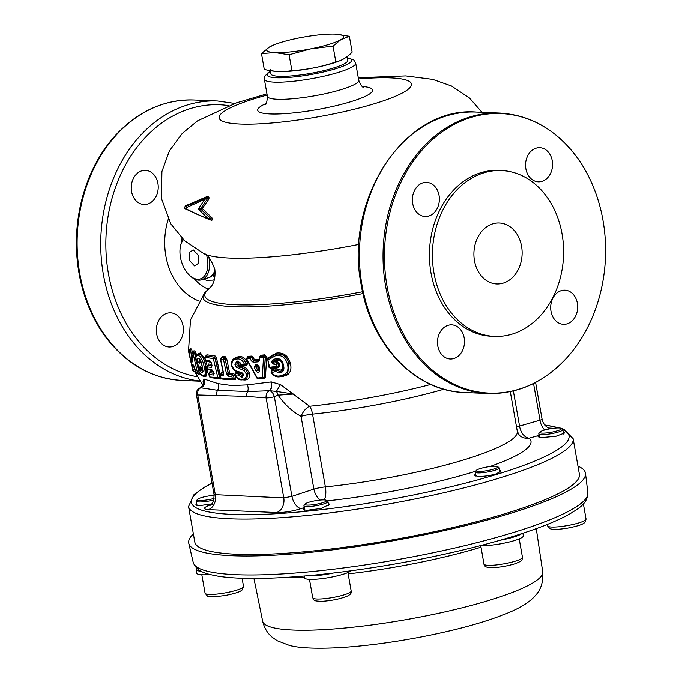 <?xml version="1.0" encoding="UTF-8"?>
<svg xmlns="http://www.w3.org/2000/svg" width="682" height="682" viewBox="0 0 682 682"><rect width="100%" height="100%" fill="white"/><g stroke="black" fill="none" stroke-linecap="round" stroke-linejoin="round"><path stroke-width="1.02" d="M351.264 570.757A24.16 3.99 170 0 1 332.364 576.921A24.16 3.99 170 0 1 308.776 579.291A24.16 3.99 170 0 1 304.496 577.824L304.181 576.017M333.353 573.033A24.16 3.99 170 0 1 308.153 575.736A24.16 3.99 170 0 1 307.752 575.702M326.363 500.332L327.752 501.27A12.208 2.012 170 0 1 327.982 501.577A12.208 2.012 170 0 1 326.516 502.864A12.208 2.012 170 0 1 313.157 506.163A12.208 2.012 170 0 1 303.942 505.814A12.208 2.012 170 0 1 304.053 505.447L305.033 504.092A10.98 1.816 -10 0 0 312.356 504.833A10.98 1.816 -10 0 0 325.254 501.764A10.98 1.816 -10 0 0 326.363 500.332A10.98 1.816 -10 0 0 317.386 500.409A10.98 1.816 -10 0 0 306.261 503.256A10.98 1.816 -10 0 0 305.033 504.092M577.961 466.147A201.429 33.239 170 0 1 585.488 473.402A201.429 33.239 170 0 1 416.25 536.461A201.429 33.239 170 0 1 188.769 543.349A201.429 33.239 170 0 1 193.364 533.963M246.773 358.988L247.796 356.336L251.743 356.081L253.372 357.334L254.284 359.644L259.245 359.209M259.433 356.959L260.754 355.271L264.778 354.845L266.688 357.215L265.417 377.197L264.352 378.476L258.256 378.689M271.18 372.474L271.717 369.857L275.843 368.587L280.421 370.121C282.766 369.388 283.456 367.589 282.501 364.725C281.981 361.613 280.379 360.079 277.693 360.13L274.718 361.469L277.08 361.46L279.177 363.08L279.799 365.663L278.588 367.726L271.112 368.672A0.98 0.529 -96.7 0 0 270.788 368.101M267.387 359.567L267.813 357.931L276.781 353.046C283.669 352.347 288.188 355.774 290.31 363.318L290.37 363.549C291.632 368.306 290.737 372.031 287.71 374.725L282.22 376.694L276.108 376.438M239.459 362.705L238.103 363.966L238.453 364.725L246.211 368.178L249.399 373.08C249.996 377.922 248.231 380.224 244.122 379.968L241.667 379.772M235.35 374.461L235.895 372.278L238.299 372.065M232.664 359.772L238.427 356.507C242.434 355.97 245.469 358.255 247.549 363.353L246.671 365.671L243.073 366.132L241.812 365.561M221.258 358.459L222.221 356.635L225.239 356.754L226.663 358.689L229.672 373.25L232.912 373.31L234.216 374.111M228.555 376.217A1.219 0.946 91.6 0 1 229.075 374.606L232.34 374.665L231.684 376.276L228.555 376.217L226.518 374.111L228.18 373.685L229.246 374.512A0.98 0.563 62 0 1 228.359 373.591L225.12 358.877L228.18 373.685L229.672 373.25A0.98 0.759 91.6 0 1 229.246 374.512L232.502 374.571L233.432 375.484L234.744 375.1L235.759 378.041L235.145 379.763L223.261 379.183M203.816 383.531L203.023 381.306L204.054 379.047L218.155 383.659L231.795 385.56L247.234 384.895L271.274 381.92L280.515 384.614L309.543 406.276A145.513 24.015 -10 0 0 430.768 384.443M226.518 374.111L223.44 359.303L220.661 359.184L223.679 373.983L222.997 375.97L220.167 375.765L221.087 378.382L232.579 378.894L231.684 376.276L233.261 375.569L234.301 378.578L232.579 378.894L233.551 379.584L221.778 379.056L220.908 378.391L219.902 375.543M267.156 95.045A97.628 16.112 -10 0 0 239.962 124.039A97.628 16.112 -10 0 0 375.109 103.511A97.628 16.112 -10 0 0 390.624 77.876A97.628 16.112 -10 0 0 358.502 78.942M184.916 206.834L185.351 205.836L207.499 196.356C208.922 196.51 209.331 197.473 208.735 199.255L202.307 208.479L211.727 217.541C212.895 219.203 212.793 220.107 211.42 220.243L210.499 219.928M206.356 197.558L184.43 207.055L184.703 208.07L196.365 214.003L207.993 218.615L198.3 208.973L204.813 199.238L184.805 208.377M437.81 345.962A17.084 13.495 -87.6 0 1 451.723 324.854A17.084 13.495 -87.6 0 1 464.178 337.888A17.084 13.495 -87.6 0 1 450.265 358.996A17.084 13.495 -87.6 0 1 437.81 345.962M412.687 203.475A17.084 13.495 -87.6 0 1 426.6 182.358A17.084 13.495 -87.6 0 1 439.055 195.393A17.084 13.495 -87.6 0 1 425.142 216.501A17.084 13.495 -87.6 0 1 412.687 203.475M525.873 168.795A17.084 13.495 -87.6 0 1 539.786 147.687A17.084 13.495 -87.6 0 1 552.241 160.713A17.084 13.495 -87.6 0 1 538.328 181.821A17.084 13.495 -87.6 0 1 525.873 168.795M551.005 311.282A17.084 13.495 -87.6 0 1 564.918 290.174A17.084 13.495 -87.6 0 1 577.364 303.209A17.084 13.495 -87.6 0 1 563.451 324.317A17.084 13.495 -87.6 0 1 551.005 311.282M387.078 286.414A139.912 110.518 92.4 0 0 567.202 357.419A139.912 110.518 92.4 0 0 602.973 220.269A139.912 110.518 92.4 0 0 575.821 155.794A139.912 110.518 92.4 0 0 443.479 130.953A139.912 110.518 92.4 0 0 387.078 286.414M501.56 170.551L498.568 170.423A82.991 65.549 92.4 0 0 430.998 272.953A82.991 65.549 92.4 0 0 491.483 336.252L494.476 336.379A82.991 65.549 92.4 0 0 562.045 233.849A82.991 65.549 92.4 0 0 501.56 170.551A82.991 65.549 92.4 0 0 433.991 273.081A82.991 65.549 92.4 0 0 494.476 336.379M474.476 260.677A30.511 24.1 -87.6 0 1 499.318 222.988A30.511 24.1 -87.6 0 1 521.559 246.253A30.511 24.1 -87.6 0 1 496.718 283.951A30.511 24.1 -87.6 0 1 474.476 260.677M156.672 333.958A17.084 13.495 -87.6 0 1 170.585 312.842A17.084 13.495 -87.6 0 1 183.04 325.877A17.084 13.495 -87.6 0 1 169.127 346.985A17.084 13.495 -87.6 0 1 156.672 333.958M131.549 191.463A17.084 13.495 -87.6 0 1 145.462 170.355A17.084 13.495 -87.6 0 1 157.917 183.381A17.084 13.495 -87.6 0 1 144.004 204.489A17.084 13.495 -87.6 0 1 131.549 191.463M106.179 337.726A139.912 110.518 -87.6 0 1 79.027 273.252A139.912 110.518 -87.6 0 1 114.798 136.102C137.585 111.319 163.995 99.282 194.029 100.007A140.347 110.859 92.4 0 0 79.751 273.405A140.347 110.859 92.4 0 0 182.043 380.445C152.069 378.604 126.775 364.367 106.179 337.726M212.238 504.424L209.911 505.413C209.272 504.944 214.012 505.626 214.037 494.603L283.763 497.911L291.905 496.377L313.873 489.096L301.043 416.344C292.092 411.425 284.445 404.366 278.103 395.176L293.661 394.043L276.372 391.442L269.671 390.726L247.575 391.562A6.104 4.808 93.6 0 0 246.782 396.404L197.712 394.989A6.104 1.006 170 0 1 197.695 394.989A6.104 1.006 170 0 1 196.407 394.605A6.104 6.104 0 0 1 199.945 387.964L200.721 387.623C204.037 383.472 205.069 381.886 203.807 382.849L203.833 382.934M204.054 379.047A6.104 5.806 -78.1 0 1 200.661 387.777A6.104 3.751 -113.9 0 0 199.945 387.964M539.121 435.687L538.064 436.736L540.937 437.639L555.924 436.301L564.67 432.976L563.298 432.269M475.524 473.947L474.51 475.209L477.417 476.326C483.069 476.624 489.292 475.831 496.078 473.939L501.048 471.092L499.65 470.222M548.626 428.015L553.238 428.322M539.07 435.406L529.181 438.176A12.208 7.758 74.3 0 1 519.548 426.08L542.13 419.541C544.006 427.571 551.184 429.046 550.135 428.501L549.522 428.449M304.334 508.03L303.328 509.335L306.227 510.383L321.12 508.491L329.704 504.313L328.315 503.452M196.731 503.819L195.7 504.995L198.556 505.788L211.556 503.938M573.127 438.722L579.376 474.186A195.265 32.224 170 0 1 453.061 527.501A195.265 32.224 170 0 1 236.424 554.244A195.265 32.224 170 0 1 194.779 541.994L188.53 506.538A195.265 32.224 170 0 0 230.166 518.789A195.265 32.224 170 0 0 500.46 477.741A195.265 32.224 170 0 0 573.127 438.722L564.005 429.438L561.201 428.364A10.98 1.816 -10 0 0 550.348 428.756A10.98 1.816 -10 0 0 539.888 432.132A10.98 1.816 -10 0 0 550.86 432.345A10.98 1.816 -10 0 0 561.218 428.373L562.607 429.319A12.208 2.012 170 0 1 562.838 429.617A12.208 2.012 170 0 1 551.099 433.735A12.208 2.012 170 0 1 538.797 433.854A12.208 2.012 170 0 1 538.908 433.496L539.888 432.132M258.06 365.382L256.296 365.535L255.827 366.814L254.284 367.581L255.332 364.657L257.105 364.503L259.416 367.112L259.424 370.761C258.845 372.815 257.728 372.918 256.074 371.076L254.284 367.581M255.827 366.814L257.6 370.249L256.074 371.076M262.826 378.203L263.431 378.143L262.28 377.581L263.96 377.496L265.221 357.155L259.851 357.76L260.2 356.388A0.98 0.793 -104.3 0 0 260.106 356.405L259.331 357.317L258.862 360.352L253.857 360.778A0.98 0.605 85.9 0 0 254.284 359.644L253.013 360.147L252.084 357.811L253.372 357.334M263.423 378.143L257.958 378.715L257.319 378.007L262.28 377.581L263.499 357.377L264.266 355.953L260.2 356.388M257.319 378.075L246.628 358.809L247.131 357.47L251.121 357.206L250.388 358.621L246.79 358.851M251.743 356.081A0.98 0.614 -93.8 0 1 251.266 357.172L247.293 357.428A0.98 0.639 -93.6 0 0 247.796 356.336M262.698 378.118L264.079 377.393L265.358 357.129L266.688 357.215M264.352 378.476A0.98 0.58 84.5 0 0 263.55 378.041L264.079 377.393A0.98 0.477 178.9 0 1 265.417 377.197M264.778 354.845A0.98 0.537 83.6 0 1 264.394 355.919L260.345 356.354A0.98 0.563 84.2 0 0 260.754 355.271M259.552 357.146L259.672 360.105L258.248 361.835L253.193 362.278A1.219 0.759 -94.1 0 1 253.721 360.821L253.857 360.778A0.98 0.759 72 0 1 253.013 360.147M277.796 369.277L276.756 370.138L275.767 369.789A0.98 0.529 -107.4 0 0 275.843 368.587M271.717 369.857A0.98 0.554 -107 0 1 271.632 371.068L271.487 372.227M271.632 371.068L271.453 372.27M287.454 374.904A0.98 0.52 60.8 0 0 286.679 374.427M287.71 374.725A0.98 0.537 48 0 0 286.764 374.358M287.608 373.531L289.117 363.89L290.37 363.549M290.31 363.318L289.091 363.77C287.139 356.652 282.928 353.438 276.449 354.111A0.98 0.469 84.3 0 0 276.781 353.046M276.67 353.063A0.98 0.469 79.9 0 1 276.389 354.12L274.573 354.487M268.086 358.485A0.98 0.477 42.9 0 0 267.813 357.931M277.412 367.163L277.924 367.095A0.98 0.486 -97.7 0 1 278.026 367.052A0.98 0.486 -97.7 0 1 278.086 367.052M277.924 367.095L278.12 367.052A0.98 0.827 56.2 0 1 277.813 367.163L270.132 368.178L269.049 367.436L267.642 358.954L269.586 367.291L276.756 366.379L277.813 367.172L278.529 366.055L277.898 363.438L278.418 366.123A0.98 0.827 56.2 0 1 278.12 367.052A0.98 0.486 -97.7 0 1 278.588 367.726M279.177 363.08L277.898 363.438L276.841 362.619A0.98 0.477 82.2 0 0 277.08 361.46M274.718 361.469A0.98 0.503 52.4 0 0 273.712 360.872L274.914 360.087M277.369 359.414A0.98 0.469 86.8 0 1 277.693 360.13A0.98 0.486 75.3 0 0 277.224 359.423M280.515 384.614L276.372 391.442A6.104 3.248 68 0 1 278.103 395.176L274.326 396.702A6.104 1.006 170 0 1 266.142 397.913A6.104 1.006 170 0 1 266.133 397.913L246.782 396.404M443.888 389.226A141.566 23.358 170 0 1 312.544 414.145A12.208 2.012 170 0 0 301.043 416.344A12.208 6.522 119 0 1 309.543 406.276A12.208 4.851 -95.8 0 1 312.544 414.145L325.374 486.897A12.208 4.851 -95.8 0 1 324.291 499.915M304.257 507.561L301.154 508.593C292.135 511.355 283.968 512.676 276.67 512.54L208.402 509.624C202.622 509.207 203.338 507.57 210.55 504.723L210.96 504.578M320.122 500.077A12.208 6.632 -108.3 0 1 313.873 489.096A12.208 2.012 170 0 1 325.374 486.897A141.566 23.358 -10 0 0 517.297 431.348L519.343 435.321A12.208 11.935 132 0 0 529.181 438.176A153.348 25.302 170 0 1 489.872 466.565M516.581 427.273A12.208 2.012 170 0 1 519.548 426.08L513.358 390.965M544.722 430.018A12.208 7.758 74.4 0 1 540.042 420.351L533.546 383.506M551.943 428.202A12.208 9.616 -86.6 0 1 549.939 428.458M247.234 384.895A6.104 4.45 -97.5 0 1 247.575 391.562L217.541 390.283L200.764 387.802A6.104 4.851 89.5 0 0 197.712 394.989L215.341 494.987A12.208 9.659 -88.5 0 1 208.402 509.624M270.788 381.946A6.104 3.384 -93.9 0 1 269.424 390.735A6.104 4.783 95.3 0 0 266.133 397.913L283.763 497.911A12.208 9.616 -86.6 0 1 276.67 512.54M271.274 381.92A6.104 3.24 -91 0 1 269.671 390.726A6.104 3.248 68 0 1 274.326 396.702L291.905 496.377A12.208 6.624 -108.4 0 0 301.154 508.593M218.155 383.659A6.104 5.089 -75.3 0 1 217.541 390.283A6.104 4.834 91.2 0 0 216.825 395.125M204.242 379.098A6.104 5.729 -72 0 1 200.764 387.802L200.721 387.623M203.023 381.306A6.104 5.268 165 0 1 203.816 382.875M131.319 185.802A17.084 13.495 -87.6 0 1 131.234 187.891M156.442 328.298A17.084 13.495 -87.6 0 1 156.357 330.386M550.766 305.63A17.084 13.495 -87.6 0 1 550.681 307.71M525.643 163.134A17.084 13.495 -87.6 0 1 525.558 165.223M412.457 197.814A17.084 13.495 -87.6 0 1 412.363 199.903M437.58 340.309A17.084 13.495 -87.6 0 1 437.494 342.39M211.727 217.541L210.823 218.572L201.13 209.229L202.307 208.479L200.951 208.138L207.55 198.598A0.98 0.571 -143.2 0 1 208.735 199.255M207.55 198.598L200.951 208.138M207.379 198.615L204.813 199.238L206.16 197.703M210.67 218.666A0.733 0.486 -120.4 0 1 210.533 219.843L207.993 218.615L210.67 218.666L200.943 209.28L198.3 208.973L200.764 208.198M211.42 220.243A0.98 0.614 108.7 0 0 210.985 219.672M207.499 196.356A0.98 0.691 -112.6 0 1 207.021 197.345M185.351 205.836A0.98 0.844 -114.5 0 1 185.189 206.714M207.132 197.32L206.552 198.76M214.915 277.062A3.657 2.805 -136.2 0 1 212.912 275.11L215.154 272.408M208.683 277.6A23.188 13.691 -107 0 0 212.912 275.11M214.378 279.586A26.845 15.857 73 0 1 213.057 280.106L206.586 280.285L203.492 279.211M246.211 368.178A0.98 0.452 -56.7 0 1 245.401 369.26L240.175 366.916A0.98 0.631 -75.1 0 0 240.789 365.74M238.103 363.966L236.731 364.086L238.299 361.937M245.929 364.955L245.878 364.964A0.98 0.665 -97.6 0 1 245.912 364.955L245.912 364.955A0.98 0.665 -97.6 0 1 246.671 365.671M242.579 365.467A0.98 0.682 -97.3 0 1 243.073 366.132M245.81 364.989L246.253 363.813L247.549 363.353M246.253 363.813C244.335 359.133 241.53 357.061 237.847 357.598A0.98 0.691 89.9 0 0 238.427 356.507M240.004 372.278L242.792 373.207M240.755 372.824L241.735 373.071A0.98 0.622 104.2 0 0 241.607 372.687M239.953 372.125L241.343 372.483A0.98 0.622 104.2 0 0 241.002 372.534A0.98 0.631 102.6 0 1 241.351 372.483L241.709 372.568M239.331 372.406A0.98 0.716 -95.4 0 1 238.913 373.225L235.418 373.531L235.554 374.418M235.895 372.278A0.98 0.733 -94.8 0 1 235.52 373.531M237.558 362.082L238.009 362.006A1.219 0.87 -95.4 0 1 237.046 361.025L239.953 362.577L241.078 364.623L244.369 364.188C242.613 360.198 240.141 358.485 236.961 359.047C233.363 358.843 231.684 361.017 231.914 365.578C233.653 369.729 236.322 371.843 239.919 371.92L242.442 373.054L243.568 375.194A1.219 0.529 174.8 0 1 243.116 374.836A1.219 0.529 174.8 0 1 243.397 374.461M242.442 373.054L243.278 374.179M239.919 371.92L240.848 372.619L240.081 372.423M231.599 365.543C232.434 369.337 235.375 371.724 240.422 372.687L240.848 372.619M231.582 365.424C230.184 362.679 233.406 357.828 235.844 357.854L235.955 357.837M237.813 357.607A0.98 0.691 85.7 0 0 238.35 356.507M241.147 364.802L242.025 365.526L245.656 365.049A0.98 0.716 -110.8 0 0 245.767 365.023L244.369 364.188L246.1 363.873C244.173 359.167 241.368 357.087 237.677 357.641L236.961 359.047L237.643 357.641M245.767 365.023A0.98 0.716 -110.8 0 0 246.1 363.873M245.52 365.083L242.033 365.518M240.277 363.029L240.789 364.879L241.897 365.561M237.251 361.025A1.219 0.844 94.8 0 0 238.223 361.989M239.953 362.577A1.219 0.469 137.8 0 0 239.876 363.139A1.219 0.469 137.8 0 0 240.107 363.208M238.129 361.989L236.56 364.145L234.838 364.29L237.046 361.025M240.755 365.731A0.98 0.639 -76.6 0 1 240.158 366.916L237.455 365.867L240.158 366.916M238.453 364.725A0.98 0.529 -56.9 0 1 237.617 365.799M237.455 365.867A1.219 0.656 122.9 0 0 236.407 367.24L234.838 364.29M239.996 366.984L239.246 368.493L236.407 367.24M245.247 369.337L244.199 370.718L239.246 368.493L240.013 366.984L245.247 369.337M245.418 369.482L244.199 370.718L246.236 373.907L247.873 373.335L245.418 369.482M249.399 373.08L247.916 373.489L246.696 378.715L248.069 373.404L245.571 369.414L246.569 368.468M246.696 378.715L242.664 379.797L241.829 379.115C245.145 379.422 246.611 377.692 246.236 373.907L247.916 373.489M242.587 379.797C239.544 380.403 236.935 378.834 234.753 375.1L235.188 373.668A0.98 0.605 61.2 0 1 235.35 373.625L235.102 375.202C237.012 378.212 239.254 379.516 241.829 379.115L242.98 379.669M235.085 374.725L235.102 375.202L238.197 374.93L238.751 373.318L235.35 373.625M239.646 373.975L238.197 374.93L241.701 377.538A1.219 0.81 97.7 0 1 242.229 375.918L239.646 373.975M243.568 375.194L242.093 377.53A1.219 0.895 -101 0 1 242.408 375.918L243.107 375.688L243.116 374.836M220.729 374.478L221.266 372.79L223.142 372.926M223.739 374.265L220.798 374.051L220.525 374.904M220.866 358.698L221.343 357.769L224.404 357.897L223.44 359.303L225.12 358.877M225.239 356.754A0.98 0.767 -88.4 0 1 224.583 357.854L225.307 358.834L226.663 358.689M234.301 378.578A0.98 0.571 56.8 0 1 233.986 379.456M234.31 379.269A0.98 0.742 -89.7 0 1 235.145 379.763M222.281 378.936L221.087 378.382L221.403 378.016M220.337 374.998L220.601 374.145L223.56 374.358M224.583 357.854L221.573 357.692L221.445 358.51M211.139 362.44L207.064 361.349M212.238 365.859L207.899 365.168A0.98 0.861 100.5 0 0 208.556 363.983L211.778 364.52M212.767 370.684L209.638 370.019M218.146 378.442L219.604 378.587L217.925 378.118L213.313 358.579L204.967 357.342L205.299 360.198L210.09 361.008L211.522 363.114M205.845 360.087L205.299 360.198L206.424 361.128M205.836 355.927L214.353 357.189L213.313 358.579L214.975 358.203A0.98 0.52 -100.7 0 0 214.344 357.189L206.049 355.893L205.461 356.805M210.934 377.53L209.63 376.967L219.613 377.871L214.975 358.203M210.303 377.632L218.3 378.587M209.638 372.952L209.971 371.34L213.517 371.929M214.199 373.361L209.434 372.594L214.003 373.446M209.229 372.687L208.683 374.307L209.63 376.967M213.79 372.866L213.381 375.057L208.683 374.307M213.423 371.639L213.867 373.139M208.743 369.729L207.524 368.979L211.804 369.653L213.509 371.895M208.053 368.715L207.524 368.979L207.004 366.771L207.686 365.237L212.034 365.927M207.43 366.081L207.004 366.771L211.267 367.445A1.219 1.049 -82.3 0 1 211.821 366.021M211.565 363.318L211.914 365.22M211.957 365.45L211.267 367.445M206.1 356.541L206.834 354.81L215.273 356.055L216.518 358.059L215.18 358.169L214.549 357.155A0.98 0.818 -84.3 0 0 215.273 356.055M206.834 354.81A0.98 0.861 -78.4 0 1 206.049 355.893L206.203 356.592M216.518 358.059L220.124 374.691M220.559 377.461L219.8 377.768L215.18 358.169M219.604 378.587L219.8 377.768L219.604 378.587A0.98 0.818 95.2 0 1 220.039 378.484L219.757 378.561M220.039 378.484A0.98 0.818 95.2 0 1 220.687 379.013L218.223 378.757M209.971 371.34A0.98 0.861 -79.4 0 1 209.434 372.594L209.272 373.412M206.049 376.038L206.007 366.635L206.816 366.473M207.976 369.695L205.862 376.524L205.308 376.328M197.916 353.992L200.278 352.926A0.98 0.904 101.7 0 1 199.451 353.992L198.394 353.915M198.914 362.585A0.98 0.81 -45.1 0 1 199.817 363.216L199.187 362.568M199.92 359.269L198.939 362.176L197.32 361.758C197.158 359.295 197.584 358.144 198.598 358.289L198.752 358.34C200.346 359.593 201.505 362.278 202.213 366.405L203.031 371.366A1.219 0.929 -176.2 0 1 202.895 370.718M203.031 371.366L202.025 372.943A1.219 1.142 -89.4 0 1 202.673 371.34L202.844 371.247M203.014 370.88A1.219 0.691 173.2 0 1 202.861 370.599A1.219 0.691 173.2 0 1 202.946 370.292M198.598 358.289A1.219 1.134 96.7 0 0 199.357 359.235M198.939 362.176L198.803 362.739L197.32 361.758L197.627 362.389L195.819 360.164L197.32 361.758M195.743 360.045L195.819 360.164C195.717 356.354 196.51 354.768 198.206 355.399L199.229 354.026L198.257 353.924C196.51 354.239 195.674 356.285 195.743 360.045M199.476 354.001L199.255 354.035C202.06 355.092 204.233 359.286 205.776 366.618L205.99 366.549C204.455 359.261 202.29 355.083 199.476 354.001A0.98 0.895 111.3 0 0 200.329 352.935L204.975 358.63M205.862 361.085L207.072 365.578M205.99 366.549L206.799 366.345M199.255 354.035L198.206 355.399C200.781 356.345 202.776 360.173 204.182 366.899L205.776 366.618M203.807 376.285L205.913 376.123L205.794 366.711L204.182 366.899C205.802 373.233 205.393 376.132 202.955 375.586L204.455 376.183M199.451 367.922L199.596 367.001L200.789 366.652L201.872 367.973L200.772 368.536L200.227 367.871L199.033 368.229L199.502 367.845M199.596 367.001A0.98 0.938 -106.6 0 1 199.033 368.229M200.082 369.695L199.425 369.286M204.421 376.174L202.955 375.586C201.446 375.33 199.869 373.412 198.206 369.849L198.948 369.456M200.014 367.948L198.812 368.306L198.206 369.849L199.263 369.525L200.005 367.948L200.559 368.621L199.263 369.525L199.57 370.173L200.875 369.294L202.597 371.323A1.219 1.083 -63.7 0 0 201.846 372.892L199.57 370.173M198.752 358.34A1.219 1.091 118.7 0 0 199.28 359.192C199.664 359.755 200.048 357.99 202.102 366.353L202.213 366.405M193.577 352.381L193.969 350.744A0.98 0.929 -61.5 0 1 193.091 351.793L193.654 351.392L193.611 352.415M193.705 353.77L193.62 352.85M189.758 349.585L189.647 350.386L189.758 349.585A0.98 0.946 130.5 0 0 190.662 348.553L191.668 349.329L192.264 352.083M190.338 350.25L190.662 348.553M195.163 371.068A0.98 0.946 -50.7 0 1 195.529 371.247L195.708 371.4M195.615 371.11L193.714 365.646M195.24 371.264L195.402 372.005L193.765 371.315L195.24 371.264L193.39 365.748L191.974 365.936L191.898 364.162L193.287 364.981L196.254 372.807L197.575 373.421L193.151 353.864L191.838 353.208L192.58 361.92A1.219 1.168 -61.3 0 1 192.853 360.855M192.58 361.92L191.173 361.076A1.219 1.176 -56.7 0 1 192.111 359.61L192.75 360.087M192.861 351.818L194.532 352.517L192.853 351.818L191.787 353.097L192.699 360.036M196.766 373.404L198.24 374.077L197.575 373.421L199.118 373.31L194.66 353.634L193.151 353.864L194.302 352.543M195.402 372.005L193.765 371.315L191.974 365.936M194.2 371.869L193.765 371.315M192.81 370.607L188.428 350.898L192.81 370.607M190.969 360.829L190.508 358.647M189.511 351.673L189.468 351.204M189.374 351.699L188.454 350.974L189.519 349.61L190.542 350.395L189.374 351.699L190.815 351.503L191.71 358.527L190.261 358.596L189.374 351.699M191.173 361.076L190.261 358.596M198.24 374.077L199.17 374.068L197.729 373.404M196.228 372.807L194.464 367.419M195.393 351.46L196.109 353.608L194.89 353.6L194.532 352.517A0.98 0.921 -65.1 0 0 195.393 351.46L193.969 350.744M196.109 353.608L196.297 355.493M197.337 362.099L198.905 368.28M199.826 373.028L199.332 373.216L194.89 353.6M199.161 373.77L200.593 374.435A0.98 0.921 112.8 0 0 199.391 373.966L199.332 373.216L199.391 373.966L197.942 373.301M195.794 371.613L193.313 365.416M191.812 359.721L191.574 358.553M190.542 351.537L190.449 350.412M200.448 360.633L199.817 363.216M201.872 367.973L202.725 369.465M208.036 365.663L208.556 363.983M253.721 360.821L258.862 360.343A0.98 0.58 84.2 0 0 258.955 360.292M258.248 361.835A1.219 0.725 -95.8 0 1 258.725 360.386L258.862 360.352M253.193 362.278L251.274 360.838L250.388 358.621M256.296 365.535A1.219 0.742 -94.6 0 1 256.142 365.578L256.142 365.578A1.219 0.742 -94.6 0 1 255.332 364.657M257.105 364.503A1.219 0.733 84.8 0 0 257.915 365.424L258.87 366.754L258.768 370.752M259.416 367.112L258.87 366.754M259.424 370.761A1.219 0.469 179.1 0 1 258.87 370.377M257.6 370.249L259.075 370.113M272.331 360.156A1.219 0.622 52.4 0 0 273.601 360.923L273.303 361.835L271.666 362.227L272.331 360.156L275.946 358.476A1.219 0.605 75.3 0 0 276.824 359.448A1.219 0.605 75.3 0 0 276.858 359.44L273.601 360.923M273.363 362.133L274.403 362.977L276.73 362.671L276.227 364.179L274.087 364.461L271.734 362.534L273.363 362.133M267.779 358.868L274.505 354.504L276.278 354.154L275.929 355.51L267.992 359.934M288.998 363.838L287.454 364.393C285.698 357.794 281.862 354.836 275.929 355.51L276.338 354.146C282.808 353.447 287.028 356.677 288.998 363.838M287.506 373.634L289.032 363.949L287.454 364.393C288.597 368.493 287.872 371.733 285.289 374.094L286.559 374.537L287.506 373.634L286.585 374.52M286.457 374.606L281.274 376.447L280.592 375.739L285.289 374.094L286.457 374.606M281.444 376.345L280.592 375.739C277.165 376.703 274.19 375.663 271.658 372.628L271.504 371.153L275.664 369.866L275.451 371.443L271.658 372.628M276.645 370.215L275.451 371.443L279.842 373.045A1.219 0.571 87.1 0 1 280.106 371.451L276.645 370.215M275.946 358.476L276.278 358.425A1.219 0.58 86.8 0 0 276.918 359.44A1.219 0.58 86.8 0 0 277.011 359.414M276.278 358.425C280.157 358.434 282.527 360.633 283.397 365.015L283.431 365.16C284.641 369.26 283.567 371.869 280.208 372.986A1.219 0.631 -105.3 0 1 280.268 371.426L282.126 370.624L282.749 365.049L283.431 365.16M276.756 366.379L276.227 364.179M269.22 367.291L270.132 368.178M258.862 369.559L257.728 370.173L255.972 366.745L257.199 366.149L258.938 369.525M256.833 365.518A0.98 0.597 -94.6 0 1 257.199 366.149M255.972 366.745A0.98 0.75 65.9 0 1 256.151 365.578L256.1 365.586M242.374 373.233L241.769 373.08A0.98 0.631 102.6 0 0 241.633 372.696M242.383 375.825L239.808 373.881L241.036 373.276L242.818 374.554A0.98 0.648 97.7 0 1 242.383 375.825M274.394 44.697L269.347 47.092A39.053 6.445 -10 0 0 274.999 52.591L289.091 54.756L310.787 48.857L333.038 46.112L340.923 39.633A39.053 6.445 -10 0 0 335.263 34.126A39.053 6.445 -10 0 0 334.478 34.1A39.053 6.445 -10 0 0 299.483 37.86A39.053 6.445 -10 0 0 274.394 44.697A39.053 6.445 -10 0 0 269.347 47.092L261.47 53.571L274.999 52.591A39.053 6.445 -10 0 0 310.787 48.857A39.053 6.445 -10 0 0 340.923 39.633L349.355 36.291L334.785 34.109M349.355 36.291L352.151 52.113C347.095 57.45 341.648 60.724 335.834 61.934C321.546 66.887 306.9 69.769 291.887 70.578C283.039 72.258 273.832 71.866 264.258 69.394L261.47 53.571M333.038 46.112L335.834 61.934M289.091 54.756L291.887 70.578M347.129 56.632L347.777 60.289A39.053 6.445 170 0 1 345.101 63.341A39.053 6.445 170 0 1 302.672 74.645A39.053 6.445 170 0 1 270.856 73.852L270.294 70.672M339.858 60.732A39.053 6.445 170 0 1 297.335 70.493A39.053 6.445 170 0 1 270.021 69.104M208.897 257.429A23.188 13.691 73 0 1 203.722 278.793A23.188 13.691 73 0 1 201.625 279.782A23.188 13.691 73 0 1 189.877 275.656L189.195 274.991A21.969 12.975 -107 0 0 202.315 277.966A21.969 12.975 -107 0 0 206.672 255.409M183.432 239.655A21.969 12.975 -107 0 0 180.432 246.364L180.619 245.435A23.188 13.691 73 0 1 183.074 239.314M201.625 279.782L208.215 277.762A23.188 13.691 -107 0 0 210.312 276.773A23.188 13.691 -107 0 0 214.958 270.26M180.432 246.364A21.969 12.975 -107 0 0 189.195 274.991M189.647 260.66L194.549 265.895L198.794 263.133L198.138 255.136L193.236 249.902L188.999 252.664L189.647 260.66M209.911 574.483A24.16 3.99 170 0 1 196.825 573.23L196.203 569.675A24.16 3.99 170 0 1 196.928 568.43M200.934 571.166A24.16 3.99 170 0 1 196.203 569.675M522.915 533.264L523.35 535.754A24.16 3.99 170 0 1 501.602 543.639A24.16 3.99 170 0 1 480.392 545.643M521.739 533.648A24.16 3.99 170 0 1 500.972 540.076A24.16 3.99 170 0 1 500.307 540.204M213.722 499.991A12.208 2.012 170 0 1 208.581 501.091A12.208 2.012 170 0 1 196.271 501.21A12.208 2.012 170 0 1 196.382 500.852L197.371 499.488A10.98 1.816 -10 0 0 208.342 499.701A10.98 1.816 -10 0 0 214.08 498.414M214.148 495.345A10.98 1.816 -10 0 0 207.831 496.112A10.98 1.816 -10 0 0 197.371 499.488M497.63 466.65L499.011 467.596A12.208 2.012 170 0 1 499.241 467.895A12.208 2.012 170 0 1 490.639 471.39A12.208 2.012 170 0 1 476.957 472.839A12.208 2.012 170 0 1 475.209 472.132A12.208 2.012 170 0 1 475.32 471.774L476.3 470.409A10.98 1.816 -10 0 0 477.775 471.373A10.98 1.816 -10 0 0 490.955 469.872A10.98 1.816 -10 0 0 497.63 466.65A10.98 1.816 -10 0 0 496.257 466.292A10.98 1.816 -10 0 0 484.825 467.409A10.98 1.816 -10 0 0 476.3 470.409M348.834 593.05A19.522 3.222 -10 0 0 351.179 590.987C351.784 592.828 350.565 594.499 347.522 596C340.386 598.924 331.75 600.706 321.614 601.328C312.279 600.859 314.76 600.595 312.723 597.764A19.522 3.222 -10 0 0 327.462 598.327A19.522 3.222 -10 0 0 348.834 593.05M587.858 492.796C587.782 503.546 578.387 508.576 570.178 513.691C562.292 518.184 552.036 522.787 539.419 527.493C507.519 539.24 467.613 549.871 419.677 559.385C358.289 571.525 293.226 578.873 250.567 578.421C237.097 578.319 225.887 577.501 216.936 575.975C207.473 573.98 196.928 572.471 193.185 562.386A200.389 33.068 -10 0 0 419.481 555.532A200.389 33.068 -10 0 0 587.858 492.796L585.488 473.402M481.006 547.186A143.621 23.7 170 0 1 414.093 563.571A143.621 23.7 170 0 1 348.17 573.877M542.702 571.84C543.384 581.703 541.031 589.495 535.634 595.224C530.622 601.328 521.858 607.048 509.335 612.376C487.801 621.404 459.463 629.392 424.315 636.349C392.559 642.529 363.276 646.348 336.456 647.789C314.717 648.77 299.083 647.985 289.535 645.445L277.293 640.773L272.502 637.465C267.634 633.595 264.343 628.182 262.647 621.225A142.188 23.461 -10 0 0 423.249 616.46A142.188 23.461 -10 0 0 542.702 571.84L536.265 528.652M304.402 577.296A143.621 23.7 170 0 1 285.426 577.398M362.977 293.567A144.737 23.887 170 0 1 233.858 306.712A144.737 23.887 170 0 1 204.753 292.766L209.851 287.864C208.462 288.401 216.279 285.153 214.821 269.356C210.798 258.887 207.234 253.704 204.123 253.798A139.657 23.043 -10 0 0 229.416 258.043A139.657 23.043 -10 0 0 358.988 244.386M209.877 287.838A142.598 23.529 -10 0 0 235.256 304.718A142.598 23.529 -10 0 0 362.568 291.743M198.905 300.967A62.241 49.164 -87.6 0 1 165.871 256.04A62.241 49.164 -87.6 0 1 168.275 219.212M194.421 278.938A50.033 39.522 92.4 0 0 208.266 289.168M567.202 357.419C544.415 382.201 518.005 394.23 487.971 393.514A140.347 110.859 -87.6 0 1 385.68 286.474A140.347 110.859 -87.6 0 1 499.957 113.076L476.343 112.07A140.347 110.859 92.4 0 0 362.065 285.46A140.347 110.859 92.4 0 0 464.365 392.508C415.193 391.349 370.982 344.879 361.29 285.229C343.523 199.502 404.903 105.949 476.343 112.07M362.415 86.503A58.328 9.625 170 0 1 349.372 102.138A58.328 9.625 170 0 1 270.149 113.945A58.328 9.625 170 0 1 266.065 103.494M264.974 104.823C266.253 104.84 267.054 102.019 267.387 96.358A46.376 7.655 -10 0 0 277.276 99.265A46.376 7.655 -10 0 0 328.733 92.914A46.376 7.655 -10 0 0 358.732 80.254L355.706 63.119A46.376 7.655 170 0 1 325.706 75.779A46.376 7.655 170 0 1 274.258 82.13A46.376 7.655 170 0 1 264.369 79.223L264.701 76.41L267.958 72.786L270.413 71.329M270.447 71.525A42.872 7.076 -10 0 0 276.329 77.757A42.872 7.076 -10 0 0 331.946 69.828A42.872 7.076 -10 0 0 347.368 57.961M199.92 381.016A140.347 110.859 -87.6 0 1 103.366 274.411A140.347 110.859 -87.6 0 1 217.635 101.013L194.029 100.007M228.675 105.625A136.681 107.969 92.4 0 0 108.429 273.644A136.681 107.969 92.4 0 0 197.286 376.745M475.704 471.245A153.348 25.302 170 0 1 473.922 471.791A153.348 25.302 170 0 1 327.19 500.886M212.042 483.265A191.727 31.636 -10 0 0 260.498 514.433A191.727 31.636 -10 0 0 497.672 474.101A191.727 31.636 -10 0 0 562.821 429.575M558.592 427.946A191.727 31.636 -10 0 0 544.748 425.108M262.613 378.05L263.883 377.905M278.026 369.533A145.513 24.015 -10 0 0 277.224 369.772M276.577 369.968A145.513 24.015 -10 0 0 275.4 370.317M181.975 238.231A50.033 39.522 92.4 0 0 181.83 241.59M249.314 372.773L248.018 373.242M221.266 372.79A0.98 0.801 -85.4 0 1 220.798 374.051M232.502 374.571A0.98 0.742 90.6 0 0 232.912 373.31M222.997 375.97A1.219 0.98 -86.3 0 1 223.508 374.384M222.221 356.635A0.98 0.776 -86.9 0 1 221.548 357.735M210.09 361.008A1.219 1.049 97.7 0 0 210.815 361.946M213.79 373.583A1.219 1.049 97.8 0 0 213.381 375.057M213.321 371.809L212.528 370.445A1.219 1.049 -82.2 0 1 211.804 369.653M200.789 366.652A0.98 0.929 -106.8 0 1 200.227 367.871M199.792 370.573A1.219 0.571 -31 0 1 200.968 369.474M194.421 367.368L193.859 365.714L192.375 364.844A1.219 1.176 -57 0 1 191.898 364.162M193.688 365.603A1.219 1.168 -62.1 0 1 193.287 364.981M198.726 373.31L200.116 373.949L199.442 373.966M259.672 360.105L259.134 359.798M274.087 364.461A1.219 0.614 -97.1 0 1 274.403 362.977M283.397 365.015L282.723 365.023C280.771 360.224 278.836 358.365 276.918 359.44M224.736 592.965A19.522 3.222 -10 0 0 243.517 586.384L242.306 589.802C241.01 590.817 239.8 592.573 225.196 595.471C214.139 596.946 208.189 597.108 207.362 595.966L205.052 593.169A19.522 3.222 -10 0 0 224.736 592.965M547.578 525.813A19.522 3.222 -10 0 0 567.262 525.609A19.522 3.222 -10 0 0 586.034 519.028L584.832 522.446C583.536 523.461 582.326 525.217 567.722 528.115C553.273 530.332 551.423 529.13 549.88 528.61L547.578 525.813L547.331 524.432M483.981 564.091A19.522 3.222 -10 0 0 486.786 565.216A19.522 3.222 -10 0 0 508.678 562.897A19.522 3.222 -10 0 0 522.446 557.305C521.508 560.647 523.912 560.084 515.234 563.716C505.081 566.648 496.343 567.918 489.028 567.543C485.772 567.177 484.092 566.026 483.981 564.091L480.733 545.66M327.982 501.577L328.698 505.635M303.942 505.814L304.718 510.187M347.931 572.556L351.179 590.987M309.475 579.333L312.723 597.764M262.647 621.225L253.926 578.438M193.185 562.386L188.769 543.349M481.952 112.308L469.548 98.055L451.441 85.975L432.772 79.385L405.764 75.915L358.289 77.748M487.971 393.514L464.365 392.508M355.706 63.119L353.736 59.939L347.334 57.765M200.048 381.212L182.043 380.445M560.357 428.083L544.594 424.912M257.958 378.715L257.046 378.271L246.338 358.903M278.026 367.052L277.369 367.146M212.008 483.103L203.995 487.425L193.944 494.68L188.53 506.538M517.297 431.348L510.298 391.656M542.13 419.541L535.592 382.449M214.037 494.603L196.407 394.605M215.128 271.922L214.31 271.888M234.761 103.425L217.635 101.013M267.387 96.358L264.369 79.223M358.732 80.254C360.974 85.446 362.696 87.825 363.898 87.381L363.898 87.381M575.821 155.794C555.225 129.154 529.931 114.917 499.957 113.076M184.362 208.419L209.775 219.809M207.166 197.311L206.092 197.754M204.123 253.798L184.694 240.84L170.841 223.892L161.489 198.573L161.907 171.583L169.349 150.986L182.23 133.442L197.516 120.867L236.373 102.871L266.952 93.86M237.737 362.023L238.393 361.92M237.992 362.006L239.876 363.139M220.644 374.077L220.9 374.554L220.823 373.907M234.19 379.397L233.551 379.584M220.397 358.979L223.423 373.881M206.024 361.136L210.96 361.972L211.386 363.242M204.822 357.163L205.18 360.232M213.688 373.045L213.79 373.779L214.131 373.429M212.528 370.445L208.24 369.78L207.405 368.996L206.834 366.584L207.584 365.237M211.778 365.364L211.795 366.183L212.145 365.919M218.018 378.28L219.843 378.467M209.323 372.602L209.63 372.295L209.749 373.02M199.621 362.773L198.931 362.074M202.878 370.855L203.1 371.289M202.119 366.413L202.861 370.599M198.803 362.739L197.627 362.389M203.594 376.234C202.068 376.302 200.261 374.171 198.155 369.84L198.803 368.306M193.645 352.824L193.739 353.762M189.732 349.576L190.457 349.056L190.44 350.164M203.142 385.492L194.856 372.099M188.479 351.537L190.457 320.003L204.753 292.766M256.142 365.578L257.915 365.424M275.196 359.96L276.824 359.448M267.642 358.954C270.865 355.859 273.15 354.376 274.505 354.504L274.505 354.504M281.24 376.455C277.352 377.717 273.968 376.455 271.078 372.662M196.271 501.21L197.064 505.677M242.076 578.251L243.517 586.384M201.804 574.738L205.052 593.169M538.797 433.854L539.428 437.452M562.838 429.617L563.613 434.042M583.374 503.921L586.034 519.028M475.209 472.132L475.9 476.087M499.241 467.895L500.025 472.328M519.198 538.874L522.446 557.305"/></g></svg>

